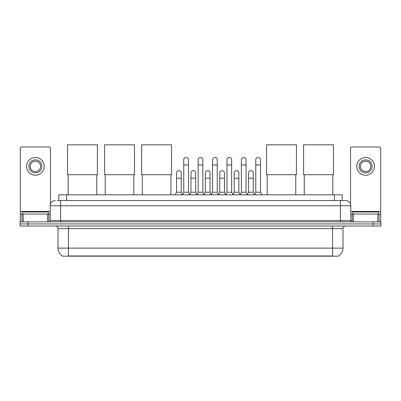 <?xml version="1.0" encoding="UTF-8"?>
<svg xmlns="http://www.w3.org/2000/svg" width="401" height="401" viewBox="0 0 401 401"><rect width="100%" height="100%" fill="white"/><g stroke="black" fill="none" stroke-linecap="round" stroke-linejoin="round"><path stroke-width="0.6" d="M58.797 200.54L58.797 194.821L342.203 194.821L342.203 200.54M338.569 255.928L338.569 256.184L62.431 256.184L62.431 255.928M62.511 255.973A9.103 9.103 0 0 1 58.01 248.124L68.411 248.124L68.411 255.973L332.589 255.973L332.589 248.124L342.99 248.124L342.99 228.62A2.601 2.601 0 0 1 345.587 226.019M58.01 248.124L58.01 228.62C57.859 227.041 56.992 226.174 55.413 226.019M338.489 255.973A9.103 9.103 0 0 0 342.99 248.124M27.849 221.858L380.95 221.858L380.95 223.938L20.05 223.938L20.05 226.019L27.849 226.019L27.849 223.938L20.05 223.938L20.05 221.858L27.849 221.858L27.849 223.938L380.95 223.938L380.95 226.019L27.849 226.019M57.353 200.54L345.587 200.54A5.198 5.198 0 0 1 350.79 205.738L350.79 220.56L352.088 221.858M57.233 200.54L60.611 200.54L60.611 205.738L50.21 205.738L50.21 220.56A1.298 1.298 0 0 1 48.912 221.858M55.413 200.54A5.198 5.198 0 0 0 50.21 205.738M350.79 205.738L340.389 205.738L340.389 200.54L345.587 200.54M48.391 214.059L48.391 211.979L22.391 211.979L22.391 214.059M47.549 221.858L47.549 214.059L23.233 214.059L23.233 221.858M50.471 204.114L50.471 148.275A1.298 1.298 0 0 0 49.173 146.977L21.609 146.977A1.298 1.298 0 0 0 20.311 148.275L20.311 214.059L23.233 214.059M47.549 214.059L50.21 214.059M20.311 221.858L20.311 214.059M35.393 159.874A6.501 6.501 0 0 0 28.892 166.375A6.501 6.501 0 0 0 35.393 172.871A6.501 6.501 0 0 0 41.889 166.375A6.501 6.501 0 0 0 35.393 159.874M35.393 161.172A5.198 5.198 0 0 0 30.19 166.375A5.198 5.198 0 0 0 35.393 171.573A5.198 5.198 0 0 0 40.591 166.375A5.198 5.198 0 0 0 35.393 161.172M35.393 175.212A8.842 8.842 0 0 0 44.23 166.375A8.842 8.842 0 0 0 35.393 157.533A8.842 8.842 0 0 0 26.551 166.375A8.842 8.842 0 0 0 35.393 175.212M378.609 214.059L378.609 211.979L352.609 211.979L352.609 214.059M68.155 174.721L68.155 194.821M96.756 174.721L96.756 194.821M67.503 144.816L97.403 144.816L97.403 174.721L67.503 174.721L67.503 144.816M105.232 174.721L105.232 194.821M133.834 174.721L133.834 194.821M104.581 144.816L134.48 144.816L134.48 174.721L104.581 174.721L104.581 144.816M142.31 174.721L142.31 194.821M170.911 174.721L170.911 194.821M141.658 144.816L171.563 144.816L171.563 174.721L141.658 174.721L141.658 144.816M267.166 174.721L267.166 194.821M295.768 174.721L295.768 194.821M266.52 144.816L296.419 144.816L296.419 174.721L266.52 174.721L266.52 144.816M304.244 174.721L304.244 194.821M332.845 174.721L332.845 194.821M303.597 144.816L333.497 144.816L333.497 174.721L303.597 174.721L303.597 144.816M182.455 194.821L183.753 192.219L188.435 192.219L189.733 194.821M188.435 192.219L188.435 159.768A2.341 2.341 0 0 0 186.094 157.428A2.341 2.341 0 0 1 186.244 157.433M183.753 192.219L183.753 164.971L188.435 164.971M183.753 164.971L183.753 159.768A2.341 2.341 0 0 1 186.094 157.428M196.861 194.821L198.159 192.219L202.841 192.219L204.139 194.821M202.841 192.219L202.841 159.768A2.341 2.341 0 0 0 200.5 157.428A2.341 2.341 0 0 1 200.645 157.433M198.159 192.219L198.159 164.971L202.841 164.971M198.159 164.971L198.159 159.768A2.341 2.341 0 0 1 200.5 157.428M211.267 194.821L212.565 192.219L217.247 192.219L218.545 194.821M217.247 192.219L217.247 159.768A2.341 2.341 0 0 0 214.906 157.428A2.341 2.341 0 0 1 215.051 157.433M212.565 192.219L212.565 164.971L217.247 164.971M212.565 164.971L212.565 159.768A2.341 2.341 0 0 1 214.906 157.428M225.668 194.821L226.971 192.219L231.648 192.219L232.951 194.821M231.648 192.219L231.648 159.768A2.341 2.341 0 0 0 229.312 157.428A2.341 2.341 0 0 1 229.457 157.433M226.971 192.219L226.971 164.971L231.648 164.971M226.971 164.971L226.971 159.768A2.341 2.341 0 0 1 229.312 157.428M240.074 194.821L241.372 192.219L246.054 192.219L247.357 194.821M246.054 192.219L246.054 159.768A2.341 2.341 0 0 0 243.713 157.428A2.341 2.341 0 0 1 243.863 157.433M241.372 192.219L241.372 164.971L246.054 164.971M241.372 164.971L241.372 159.768A2.341 2.341 0 0 1 243.713 157.428M254.48 194.821L255.778 192.219L260.46 192.219L261.758 194.821M260.46 192.219L260.46 159.768A2.341 2.341 0 0 0 258.119 157.428A2.341 2.341 0 0 1 258.264 157.433M255.778 192.219L255.778 164.971L260.46 164.971M255.778 164.971L255.778 159.768A2.341 2.341 0 0 1 258.119 157.428M175.252 194.821L176.55 192.219L181.232 192.219L182.495 194.741M181.232 192.219L181.232 172.976A2.341 2.341 0 0 0 179.041 170.641A2.341 2.341 0 0 1 181.232 172.976M176.55 192.219L176.55 178.179L181.232 178.179M176.55 178.179L176.55 172.976A2.341 2.341 0 0 1 179.041 170.641M189.698 194.741L190.956 192.219L195.638 192.219L196.901 194.741M195.638 192.219L195.638 172.976A2.341 2.341 0 0 0 193.442 170.641A2.341 2.341 0 0 1 195.638 172.976M190.956 192.219L190.956 178.179L195.638 178.179M190.956 178.179L190.956 172.976A2.341 2.341 0 0 1 193.442 170.641M204.099 194.741L205.362 192.219L210.044 192.219L211.302 194.741M210.044 192.219L210.044 172.976A2.341 2.341 0 0 0 207.848 170.641A2.341 2.341 0 0 1 210.044 172.976M205.362 192.219L205.362 178.179L210.044 178.179M205.362 178.179L205.362 172.976A2.341 2.341 0 0 1 207.848 170.641M218.505 194.741L219.768 192.219L224.45 192.219L225.708 194.741M224.45 192.219L224.45 172.976A2.341 2.341 0 0 0 222.254 170.641A2.341 2.341 0 0 1 224.45 172.976M219.768 192.219L219.768 178.179L224.45 178.179M219.768 178.179L219.768 172.976A2.341 2.341 0 0 1 222.254 170.641M232.911 194.741L234.174 192.219L238.851 192.219L240.114 194.741M238.851 192.219L238.851 172.976A2.341 2.341 0 0 0 236.66 170.641A2.341 2.341 0 0 1 238.851 172.976M234.174 192.219L234.174 178.179L238.851 178.179M234.174 178.179L234.174 172.976A2.341 2.341 0 0 1 236.66 170.641M247.317 194.741L248.575 192.219L253.257 192.219L254.52 194.741M253.257 192.219L253.257 172.976A2.341 2.341 0 0 0 251.066 170.641A2.341 2.341 0 0 1 253.257 172.976M248.575 192.219L248.575 178.179L253.257 178.179M248.575 178.179L248.575 172.976A2.341 2.341 0 0 1 251.066 170.641M377.767 221.858L377.767 214.059L353.451 214.059L353.451 221.858M377.767 214.059L380.689 214.059L380.689 148.275A1.298 1.298 0 0 0 379.391 146.977L351.827 146.977A1.298 1.298 0 0 0 350.529 148.275L350.529 204.114M350.79 214.059L353.451 214.059M380.689 214.059L380.689 221.858M365.607 159.874A6.501 6.501 0 0 0 359.111 166.375A6.501 6.501 0 0 0 365.607 172.871A6.501 6.501 0 0 0 372.108 166.375A6.501 6.501 0 0 0 365.607 159.874M365.607 161.172A5.198 5.198 0 0 0 360.409 166.375A5.198 5.198 0 0 0 365.607 171.573A5.198 5.198 0 0 0 370.81 166.375A5.198 5.198 0 0 0 365.607 161.172M365.607 175.212A8.842 8.842 0 0 0 374.449 166.375A8.842 8.842 0 0 0 365.607 157.533A8.842 8.842 0 0 0 356.77 166.375A8.842 8.842 0 0 0 365.607 175.212M331.547 256.184L331.547 255.928M69.453 256.184L69.453 255.928M66.596 200.54L66.596 194.821M334.404 200.54L334.404 194.821M332.589 226.019L332.589 228.62L58.01 228.62M342.99 228.62L332.589 228.62L332.589 248.124L68.411 248.124L68.411 226.019M373.151 226.019L373.151 221.858M60.611 221.858L60.611 220.56L350.79 220.56M50.21 220.56L60.611 220.56L60.611 205.738L340.389 205.738L340.389 221.858M50.21 211.457L20.311 211.457M48.827 214.059L48.827 221.858M20.331 214.059L20.331 221.858M21.955 221.858L21.955 214.059M380.689 211.457L350.79 211.457M380.669 221.858L380.669 214.059M379.045 214.059L379.045 221.858M352.173 221.858L352.173 214.059"/></g></svg>
